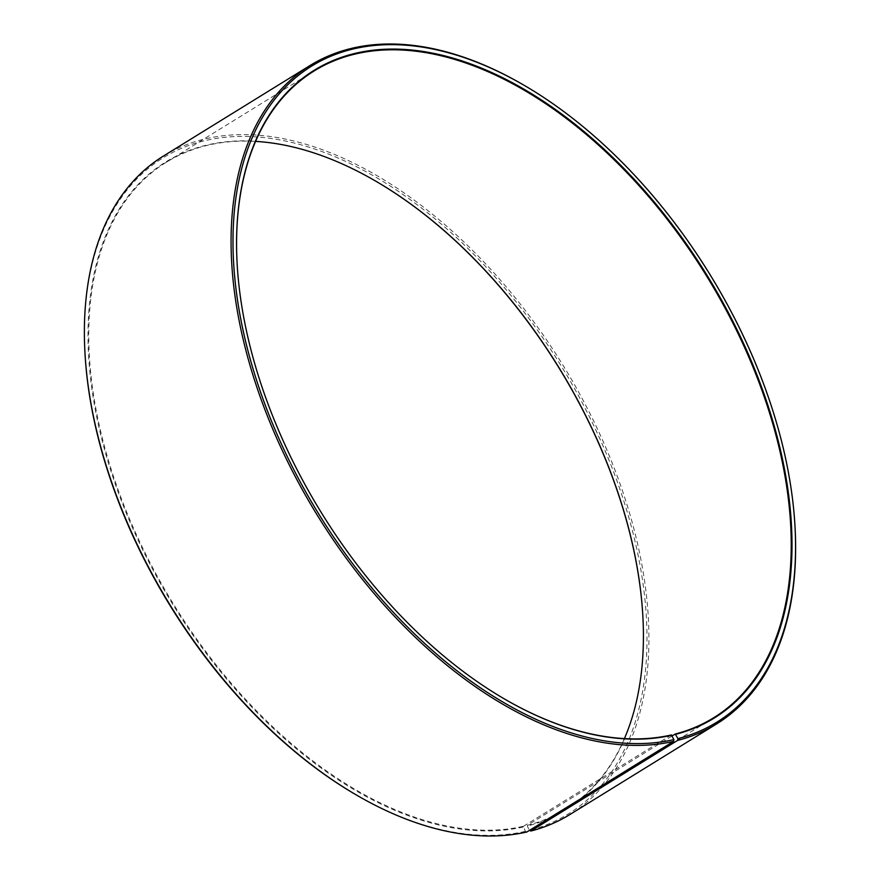 <?xml version="1.0" encoding="UTF-8"?>
<svg xmlns="http://www.w3.org/2000/svg" width="880" height="880" viewBox="0 0 880 880"><rect width="100%" height="100%" fill="white"/><g stroke="black" fill="none" stroke-linecap="round" stroke-linejoin="round"><path stroke-width="0.66" stroke-dasharray="4.4 3.3" d="M624.415 738.595A380.127 226.105 -121.7 0 1 565.84 809.061A380.127 226.105 -121.7 0 1 527.439 825.297L672.199 735.889M526.845 831.996L525.349 831.358L523.479 826.265A380.127 226.105 -121.7 0 1 154.671 571.461A380.127 226.105 -121.7 0 1 166.342 162.228A380.127 226.105 -121.7 0 1 208.703 145.035A380.127 226.105 -121.7 0 1 255.585 141.405M642.818 615.483A380.677 226.435 -121.7 0 1 642.829 615.692A380.677 226.435 -121.7 0 1 527.296 826.012L527.439 825.297M523.325 826.98A380.677 226.435 -121.7 0 1 137.06 537.9A380.677 226.435 -121.7 0 1 208.109 144.782A380.677 226.435 -121.7 0 1 373.725 179.971A380.677 226.435 -121.7 0 1 373.901 180.081M525.349 831.358A385.561 229.339 -121.7 0 1 357.621 795.707M85.052 354.398A385.561 229.339 -121.7 0 1 206.085 140.393A385.561 229.339 -121.7 0 1 595.914 430.166A385.561 229.339 -121.7 0 1 529.375 830.379L527.296 826.012M163.328 156.112A386.914 230.142 -121.7 0 1 206.448 138.611A386.914 230.142 -121.7 0 1 581.845 397.958A386.914 230.142 -121.7 0 1 569.965 814.495M506.099 699.919A380.127 226.105 -121.7 0 1 505.923 699.82A380.127 226.105 -121.7 0 1 237.193 264.726A380.127 226.105 -121.7 0 1 237.182 264.517M521.488 83.776A386.914 230.142 -121.7 0 1 795.003 526.636M523.479 826.265L671.297 734.965M713.658 717.772L565.84 809.061M314.16 70.939L166.342 162.228"/><path stroke-width="1.32" d="M237.182 264.517A380.127 226.105 -121.7 0 1 314.16 70.939A380.127 226.105 -121.7 0 1 356.521 53.735A380.127 226.105 -121.7 0 1 725.329 308.539A380.127 226.105 -121.7 0 1 713.658 717.772A380.127 226.105 -121.7 0 1 675.257 734.008L677.93 738.628L677.578 740.421L530.871 831.028L529.419 830.401M672.199 735.889L675.257 734.008M255.585 141.405A380.127 226.105 -121.7 0 1 374.077 180.18A380.127 226.105 -121.7 0 1 642.807 615.274A380.127 226.105 -121.7 0 1 624.415 738.595M373.901 180.081A380.677 226.435 -121.7 0 1 642.818 615.483M506.099 699.919A380.127 226.105 -121.7 0 0 671.297 734.965L673.915 739.607L673.552 741.389L526.845 831.996A386.914 230.142 -121.7 0 1 358.512 796.224L357.621 795.707A385.561 229.339 -121.7 0 1 85.052 354.398L84.997 353.364A386.914 230.142 -121.7 0 1 163.328 156.112L310.035 65.505A386.914 230.142 -121.7 0 1 353.155 48.004A386.914 230.142 -121.7 0 1 521.488 83.776L522.379 84.293A385.561 229.339 -121.7 0 1 794.948 525.602A385.561 229.339 -121.7 0 1 677.93 738.628M358.512 796.224A386.914 230.142 -121.7 0 1 84.997 353.364M673.552 741.389A386.914 230.142 -121.7 0 1 298.155 482.042A386.914 230.142 -121.7 0 1 310.035 65.505M673.915 739.607A385.561 229.339 -121.7 0 1 282.678 446.82A385.561 229.339 -121.7 0 1 354.651 48.642A385.561 229.339 -121.7 0 1 522.379 84.293M671.891 735.218A380.677 226.435 -121.7 0 1 506.275 700.029A380.677 226.435 -121.7 0 1 237.171 264.308A380.677 226.435 -121.7 0 1 356.675 53.02A380.677 226.435 -121.7 0 1 741.565 339.119A380.677 226.435 -121.7 0 1 675.862 734.261M794.948 525.602L795.003 526.636A386.914 230.142 -121.7 0 1 716.672 723.888A386.914 230.142 -121.7 0 1 677.578 740.421M716.672 723.888L569.965 814.495A386.914 230.142 -121.7 0 1 530.871 831.028"/></g></svg>

